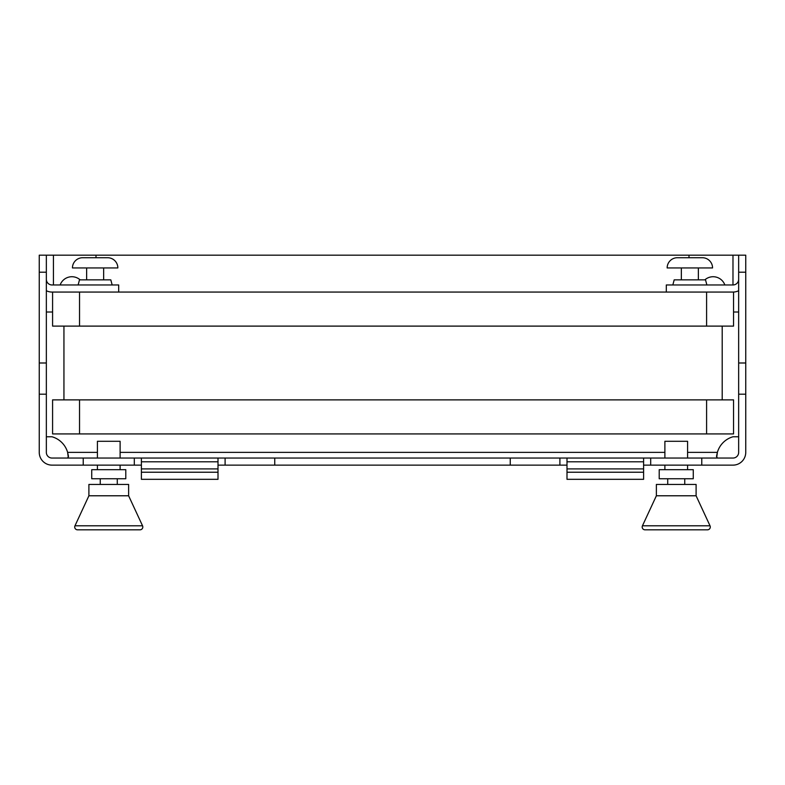 <?xml version="1.0" encoding="UTF-8"?>
<svg xmlns="http://www.w3.org/2000/svg" width="785" height="785" viewBox="0 0 785 785"><rect width="100%" height="100%" fill="white"/><g stroke="black" fill="none" stroke-linecap="round" stroke-linejoin="round"><path stroke-width="1.18" d="M46.344 272.199L39.25 272.199L39.25 255.174L46.344 255.174L46.344 452.366A5.672 5.672 0 0 0 52.016 458.048L274.75 458.048L274.75 465.132L559.901 465.132L559.901 458.048L510.25 458.048L510.25 465.132M39.25 272.199L39.25 362.994L46.344 362.994M141.398 465.132L52.016 465.132A12.766 12.766 0 0 1 39.25 452.366L39.25 362.994M46.344 290.725A12.766 12.766 0 0 0 52.016 292.059L733.553 292.059L733.553 326.109L79.54 326.109L79.54 292.059L52.585 292.059L52.585 326.109L79.54 326.109M46.344 279.293A5.672 5.672 0 0 0 52.016 284.965L118.692 284.965L118.692 292.059M39.25 394.198L46.344 394.198M46.344 255.174L95.996 255.174L95.996 257.725M46.344 312.018L52.585 312.018M643.602 465.132L732.984 465.132A12.766 12.766 0 0 0 745.75 452.366L745.75 394.198L738.656 394.198L738.656 452.366A5.672 5.672 0 0 1 732.984 458.048L559.901 458.048M274.75 465.132L218.004 465.132M566.996 465.132L559.901 465.132M274.75 458.048L510.25 458.048M225.099 465.132L225.099 458.048M218.004 472.227L141.398 472.227L141.398 479.321L218.004 479.321L218.004 458.048M643.602 458.048L643.602 461.786L566.996 461.786L566.996 458.048M218.004 461.786L141.398 461.786L141.398 458.048M141.398 461.786L141.398 472.227M566.996 461.786L566.996 479.321L643.602 479.321L643.602 472.227L566.996 472.227M643.602 461.786L643.602 472.227M134.304 465.132L134.304 458.048M83.23 465.132L83.23 458.048M650.696 465.132L650.696 458.048M701.77 465.132L701.77 458.048M745.75 394.198L745.75 362.994L738.656 362.994L738.656 255.174L95.996 255.174M738.656 255.174L745.75 255.174L745.75 362.994M738.656 394.198L738.656 362.994M738.656 290.725A12.766 12.766 0 0 1 732.984 292.059M738.656 279.293A5.672 5.672 0 0 1 732.984 284.965L666.308 284.965L666.308 292.059M738.656 312.018L733.553 312.018M738.656 272.199L745.75 272.199M689.004 257.725L689.004 255.174M716.705 457.557L717.382 452.366A22.696 22.696 0 0 1 732.984 436.774L738.656 436.774M717.382 458.048L716.509 456.379L717.382 452.366L687.582 452.366M46.344 436.774L52.016 436.774A22.696 22.696 0 0 1 67.618 452.366L68.295 457.557M97.418 452.366L67.618 452.366L68.491 456.379L67.618 458.048M704.861 279.852A12.482 12.482 0 0 1 724.859 284.965M60.141 284.965A12.482 12.482 0 0 1 80.139 279.852M667.152 267.94A10.215 10.215 0 0 1 677.367 257.725L702.339 257.725L677.367 257.725A10.215 10.215 0 0 0 667.152 267.94L712.554 267.94A10.215 10.215 0 0 0 702.339 257.725A10.215 10.215 0 0 1 712.554 267.94M672.833 284.965L674.197 279.852L705.509 279.852L706.883 284.965M681.341 279.852L681.341 267.94M698.365 279.852L698.365 267.94M78.117 284.965L79.491 279.852L110.803 279.852L112.167 284.965L110.803 279.852M86.635 279.852L86.635 267.94M103.659 279.852L103.659 267.94M117.848 267.94A10.215 10.215 0 0 0 107.633 257.725A10.215 10.215 0 0 1 117.848 267.94L72.446 267.94A10.215 10.215 0 0 1 82.66 257.725L107.633 257.725L82.66 257.725A10.215 10.215 0 0 0 72.446 267.94M63.938 399.879L63.938 326.109M722.2 399.879L722.2 326.109M706.598 399.879L733.553 399.879L733.553 433.928L52.585 433.928L52.585 399.879L706.598 399.879L706.598 433.928M97.418 458.048L97.418 441.298L120.115 441.298L120.115 458.048M120.115 465.132L120.115 469.675M97.418 465.132L97.418 469.675M91.737 469.675L125.786 469.675L125.786 478.752L91.737 478.752L91.737 469.675M117.279 478.752L117.279 484.433M100.254 478.752L100.254 484.433M128.622 495.777L88.901 495.777L88.901 484.433L128.622 484.433L128.622 495.777L142.546 525.793A2.836 2.836 0 0 1 139.975 529.826L77.558 529.826A2.836 2.836 0 0 1 74.977 525.793L142.546 525.793M88.901 495.777L74.977 525.793M664.885 458.048L664.885 441.298L687.582 441.298L687.582 458.048M687.582 465.132L687.582 469.675M664.885 465.132L664.885 469.675M659.214 469.675L693.263 469.675L693.263 478.752L659.214 478.752L659.214 469.675M684.746 478.752L684.746 484.433M667.721 478.752L667.721 484.433M696.099 495.777L656.378 495.777L656.378 484.433L696.099 484.433L696.099 495.777L710.023 525.793A2.836 2.836 0 0 1 707.442 529.826L645.025 529.826A2.836 2.836 0 0 1 642.454 525.793L710.023 525.793M656.378 495.777L642.454 525.793M53.439 255.174L53.439 284.965M218.004 468.91L141.398 468.91M643.602 468.91L566.996 468.91M732.984 284.965L732.984 255.174M120.115 452.366L664.885 452.366M706.598 326.109L706.598 292.059M79.54 433.928L79.54 399.879"/></g></svg>
